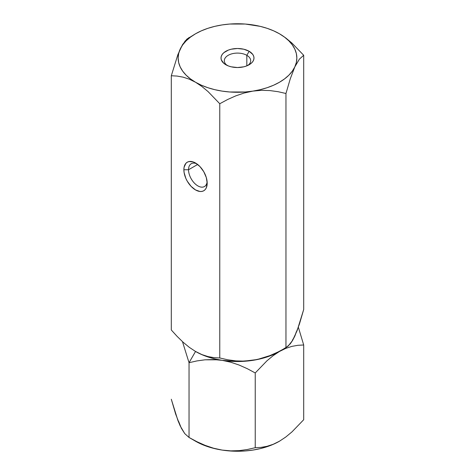 <?xml version="1.0" encoding="UTF-8"?>
<svg xmlns="http://www.w3.org/2000/svg" width="475" height="475" viewBox="0 0 475 475"><rect width="100%" height="100%" fill="white"/><g stroke="black" fill="none" stroke-linecap="round" stroke-linejoin="round"><path stroke-width="0.71" d="M217.77 359.807L222.14 360.341A59.351 34.265 180 0 1 195.534 351.47L189.038 362.716L196.923 360.923L205.034 359.807L217.77 359.807M171.303 329.988L171.303 75.757L171.303 329.988L177.05 336.312L171.303 329.988M182.501 44.68L177.876 54.631L171.303 75.757L177.056 76.065L183.053 77.14L189.24 79.159L195.534 82.246A59.351 34.265 180 0 1 180.173 49.145A59.351 34.265 180 0 1 195.534 33.784L186.924 39.069L182.501 44.68L177.876 54.631L171.303 75.757L177.056 76.065L183.053 77.14L189.24 79.159L195.534 82.246L201.863 86.45L208.026 91.562L219.765 103.734L219.765 357.966L214.011 357.651L208.032 356.582L201.869 354.582L195.172 351.262L195.534 351.47L189.038 362.716L196.923 360.923L205.034 359.807L213.441 359.551L222.14 360.341L230.702 362.205L239.139 365.055L247.338 368.713L255.235 372.958L255.235 447.705L247.356 449.504L239.24 450.621L230.838 450.876L222.14 450.08L213.572 448.222L205.141 445.366L196.941 441.708L189.038 437.463L189.038 362.716L182.465 341.596L189.038 362.716L189.038 437.463L184.751 433.616L180.173 425.855L175.613 413.957L171.303 399.243L177.876 420.369L180.173 425.855L182.667 430.095M269.966 355.585L257.23 359.527L244.298 361.131L235.861 360.887L227.662 359.765L219.765 357.966L219.765 103.734L227.644 99.495L235.76 95.873L244.162 93.017L252.86 91.117L261.428 90.327L269.859 90.571L278.059 91.693L285.962 93.492L285.962 347.724L278.077 351.957L269.966 355.585L261.559 358.441L252.86 360.341L244.298 361.131L235.861 360.887L227.662 359.765L219.765 357.966L214.011 357.651L208.032 356.582L201.869 354.582L195.534 351.47A59.351 34.265 180 0 1 195.314 351.346A59.351 34.265 0 0 0 195.534 351.47L201.37 354.427L207.824 356.915L214.789 358.898L222.14 360.341L237.5 361.511L252.86 360.341L260.211 358.898L267.176 356.915L273.63 354.427L279.466 351.47A59.351 34.265 180 0 1 222.14 360.341L230.702 362.205L239.139 365.055L247.338 368.713L255.235 372.958L266.98 360.78L273.149 355.668L279.466 351.47L285.742 348.389L291.947 346.364L297.944 345.295L303.697 344.981L303.697 419.728L291.959 431.9L285.784 437.018L279.466 441.216L273.19 444.297L266.986 446.322L260.989 447.391L255.235 447.705L255.235 372.958L266.98 360.78L273.149 355.668L279.466 351.47L285.742 348.389L291.947 346.364L297.944 345.295L303.697 344.981L298.359 327.239L303.697 344.981L303.697 419.728L291.959 431.9L285.784 437.018L279.466 441.216A59.351 34.265 0 0 0 279.686 441.085M279.834 441.002L273.63 444.167L267.176 446.66L260.211 448.643L252.86 450.08L245.248 450.959L237.5 451.25L229.752 450.959L222.14 450.08A59.351 34.265 0 0 0 279.466 441.216L273.19 444.297L266.986 446.322L260.989 447.391L255.235 447.705L247.356 449.504L239.24 450.621L230.838 450.876L222.14 450.08L214.789 448.643L207.824 446.66L201.37 444.167L195.534 441.216A59.351 34.265 0 0 0 222.14 450.08L213.572 448.222L205.141 445.366M195.534 441.216L189.038 437.463L184.751 433.616L181.343 428.23L178.653 421.456M279.466 351.47L273.63 354.427L267.176 356.915L260.211 358.898L252.86 360.341L237.5 361.511L222.14 360.341L214.789 358.898L207.824 356.915L201.37 354.427L195.534 351.47L189.246 347.302L195.534 351.47A59.351 34.265 0 0 0 252.86 360.341A59.351 34.265 0 0 0 279.466 351.47L288.076 346.186L292.535 340.516L297.16 330.535L303.697 309.504L299.41 324.128L294.827 336.11L292.333 340.355L294.827 336.11L296.347 331.716L294.827 336.11L292.535 340.516L290.272 343.841L285.962 347.724L285.962 93.492L290.249 78.868L294.827 66.886L299.387 59.155L303.697 55.272L291.947 43.088L285.76 37.958L279.466 33.784A59.351 34.265 180 0 1 294.827 66.886L299.387 59.155L303.697 55.272L303.697 309.504L303.697 55.272L291.947 43.088L285.76 37.958L279.466 33.784L273.63 30.833L267.176 28.34L260.211 26.357L245.248 24.041L229.752 24.041L222.14 24.92A59.351 34.265 180 0 1 279.466 33.784L284.584 37.157L288.901 40.886L292.333 44.905L294.827 49.145L296.347 53.544L296.851 58.015L296.347 62.486L294.827 66.886A59.351 34.265 180 0 1 252.86 91.117L261.428 90.327L269.859 90.571L278.059 91.693L285.962 93.492L290.249 78.868L294.827 66.886L292.333 71.131L288.901 75.151L284.584 78.874L279.466 82.246L273.63 85.203L267.176 87.691L260.211 89.674L252.86 91.117A59.351 34.265 180 0 1 195.534 82.246L201.863 86.45L208.026 91.562L219.765 103.734L227.644 99.495L235.76 95.873L244.162 93.017L252.86 91.117L245.248 91.99L229.752 91.99L222.14 91.117L214.789 89.674L207.824 87.691L201.37 85.203L195.534 82.246L190.416 78.874L186.099 75.151L182.667 71.131L180.173 66.886L178.653 62.486L178.149 58.015L178.653 53.544L180.173 49.145L182.667 44.905L186.099 40.886L190.416 37.157L195.534 33.784A59.351 34.265 180 0 1 222.14 24.92L214.789 26.357L207.824 28.34L201.37 30.833L195.534 33.784M188.539 169.747A13.187 7.618 -120 0 0 197.315 185.559A13.187 7.618 -120 0 0 207.124 181.747A13.187 7.618 60 0 1 204.458 186.55A13.187 7.618 60 0 1 194.293 183.018A13.187 7.618 60 0 1 188.539 169.747L197.665 164.475L188.539 169.747A13.187 7.618 60 0 1 191.271 163.709A13.187 7.618 60 0 1 196.763 163.798A13.187 7.618 -120 0 0 188.539 169.747L183.873 169.747L188.539 169.747M207.189 183.208A16.488 9.518 60 0 1 195.534 189.935A16.488 9.518 60 0 1 183.873 169.747L184.098 172.502L185.838 178.357L187.287 181.236L191.069 186.337L195.534 189.935L199.993 191.49L202.012 191.407L203.775 190.754L205.224 189.549L206.304 187.845L207.189 183.208L206.304 177.543L203.775 171.718L199.993 166.612L195.534 163.014L193.26 161.957L189.056 161.542L187.287 162.195L185.838 163.4L184.098 167.248L183.873 169.747A16.488 9.518 60 0 1 195.534 163.014A16.488 9.518 60 0 1 207.189 183.208M246.828 55.326A13.187 7.612 0 0 0 228.742 55.017A13.187 7.612 0 0 0 227.139 65.419A13.187 7.612 180 0 1 224.313 60.711A13.187 7.612 180 0 1 232.453 53.675A13.187 7.612 180 0 1 246.828 55.326L246.828 65.865L246.828 55.326A13.187 7.612 180 0 1 250.687 60.711A13.187 7.612 180 0 1 247.861 65.419A13.187 7.612 0 0 0 246.828 55.326L249.155 51.288L246.828 55.326M225.845 64.748L225.845 64.748A16.488 9.518 180 0 1 225.845 51.288A16.488 9.518 180 0 1 249.155 51.288L252.73 54.376L253.668 56.157L253.988 58.015L253.668 59.874L252.73 61.661L251.21 63.306L246.662 65.93L243.812 66.809L237.5 67.533L231.188 66.809L228.338 65.93L223.79 63.306L221.332 59.874L221.012 58.015L221.332 56.157L222.27 54.376L223.79 52.731L228.338 50.101L231.188 49.222L237.5 48.498L243.812 49.222L249.155 51.288A16.488 9.518 180 0 1 249.155 64.748A16.488 9.518 180 0 1 225.845 64.748M189.246 347.302L183.053 342.172L177.05 336.312L183.053 342.172L189.246 347.302M189.038 37.537L184.751 41.384"/></g></svg>
